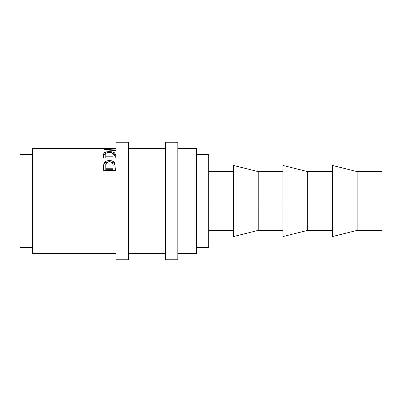 <?xml version="1.0" encoding="UTF-8"?>
<svg xmlns="http://www.w3.org/2000/svg" width="402" height="402" viewBox="0 0 402 402"><rect width="100%" height="100%" fill="white"/><g stroke="black" fill="none" stroke-linecap="round" stroke-linejoin="round"><path stroke-width="0.6" d="M115.962 259.752L115.962 142.248L115.962 201L128.328 201L128.328 142.248L128.328 201L177.81 201L177.81 142.248L177.81 201L381.9 201L381.9 171.624L381.9 201L357.162 201L357.162 171.624L357.162 201L307.686 201L307.686 171.624L307.686 201L258.21 201L258.21 171.624L258.21 201L208.728 201L208.728 154.614L208.728 201L196.362 201L196.362 148.428L196.362 201L32.472 201L115.962 201L115.962 259.752L128.328 259.752L128.328 201L128.328 259.752M165.438 259.752L165.438 142.248L165.438 259.752L177.81 259.752L177.81 201L177.81 259.752M332.424 236.562L332.424 165.438L332.424 236.562L357.162 230.376L357.162 201L357.162 230.376L381.9 230.376L381.9 201L381.9 230.376M282.948 236.562L282.948 165.438L282.948 236.562L307.686 230.376L307.686 201L307.686 230.376L332.424 230.376M233.472 236.562L233.472 165.438L233.472 236.562L258.21 230.376L258.21 201L258.21 230.376L282.948 230.376M103.535 148.428L32.472 148.428L32.472 201L20.1 201L20.1 154.614L20.1 201L32.472 201L32.472 253.572L115.962 253.572M103.827 148.438L109.992 149.735L115.962 149.976L114.5 150.001L114.5 150.509L114.5 150.001C108.847 149.69 105.766 149.207 105.259 148.549L103.224 148.449M103.088 148.639L103.038 148.554C103.736 149.433 107.56 150.087 114.51 150.509L108.163 150.026L103.088 148.639M115.962 150.484L114.51 150.509L115.962 150.484M115.248 154.785L115.962 154.514L115.248 154.785C115.53 152.8 113.575 151.75 109.379 151.629L112.037 151.835L114.062 152.504L115.022 153.544L115.248 156.142L115.248 154.785M108.907 151.634L109.379 151.629C106.49 151.634 104.661 152.192 103.887 153.298L105.837 152.046L108.907 151.634M103.776 153.559L103.59 155.564L103.776 153.559M103.59 157.891L103.59 155.564L103.59 157.891L115.962 157.891L103.59 157.891L103.887 153.298L103.887 154.7L106.053 153.428L104.007 154.514L103.59 156.901M115.248 168.745L115.962 168.745L115.248 168.745L115.248 169.694L115.962 169.694L115.248 169.694L114.892 163.478L115.248 168.745M114.605 162.85L114.892 163.478C114.113 161.564 112.284 160.599 109.399 160.584L112.957 161.313L114.605 162.85M108.932 160.594L109.399 160.584C106.575 160.604 104.751 161.529 103.917 163.358L104.646 162.187L105.907 161.282L108.932 160.594M103.801 163.765L103.59 166.961L103.801 163.765M103.59 170.302L103.59 166.961L103.59 170.302L115.962 170.302L103.59 170.302M115.248 156.81L115.962 156.81L115.248 156.81L115.248 157.891L115.248 155.976L115.962 155.685L115.248 155.976L115.248 156.81M105.424 148.459L114.404 148.77M196.362 253.572L196.362 201L196.362 253.572L177.81 253.572M20.1 247.386L20.1 201L20.1 247.386L32.472 247.386M32.472 148.428L32.472 253.572M208.728 247.386L208.728 201L208.728 247.386L196.362 247.386M105.259 149.433L105.259 148.549L105.259 149.433M109.379 152.333L109.379 151.629L109.379 152.333C112.228 152.539 113.454 153.358 113.057 154.79L113.027 158.112L113.057 154.79L113.027 158.112L113.027 156.81L105.811 156.81L105.811 157.891L105.811 156.81L113.027 156.81L112.967 153.901L111.957 152.775L108.902 152.343L106.334 153.092L105.892 153.876L105.811 156.81L105.811 154.745C105.404 153.338 106.59 152.534 109.379 152.333M112.781 153.438L115.248 156.142L114.67 154.403L112.781 153.438M103.59 167.961L103.917 164.463C104.751 162.689 106.575 161.79 109.399 161.775L109.399 160.584L109.399 161.775C112.299 161.79 114.133 162.73 114.892 164.584L115.248 168.523L115.032 165.116L114.198 163.403L112.957 162.478L111.279 161.931L108.932 161.78L106.696 162.142L105.218 162.85L104.048 164.162L103.59 167.961M113.027 169.694L105.811 169.694L113.027 169.694L113.078 166.875L113.027 169.694M113.078 166.875L112.987 164.443L112.505 163.142L110.354 161.936L107.635 162.182L106.364 163.096L105.811 165.714C105.435 163.513 106.63 162.227 109.409 161.855C112.233 162.242 113.459 163.574 113.078 165.84L113.078 165.83M113.078 165.84L113.027 168.745L105.811 168.745L105.811 169.694L105.811 168.745L113.027 168.745L113.078 165.84M105.811 165.714L105.811 168.745L105.811 165.714M115.962 142.248L128.328 142.248M165.438 142.248L177.81 142.248M332.424 165.438L357.162 171.624L381.9 171.624M282.948 165.438L307.686 171.624L332.424 171.624M233.472 165.438L258.21 171.624L282.948 171.624M208.728 171.624L233.472 171.624M196.362 154.614L208.728 154.614M20.1 154.614L32.472 154.614M177.81 148.428L196.362 148.428M128.328 148.428L165.438 148.428M128.328 253.572L165.438 253.572M105.902 148.428L115.962 148.428M208.728 230.376L233.472 230.376M113.057 154.785L113.057 156.147"/></g></svg>
